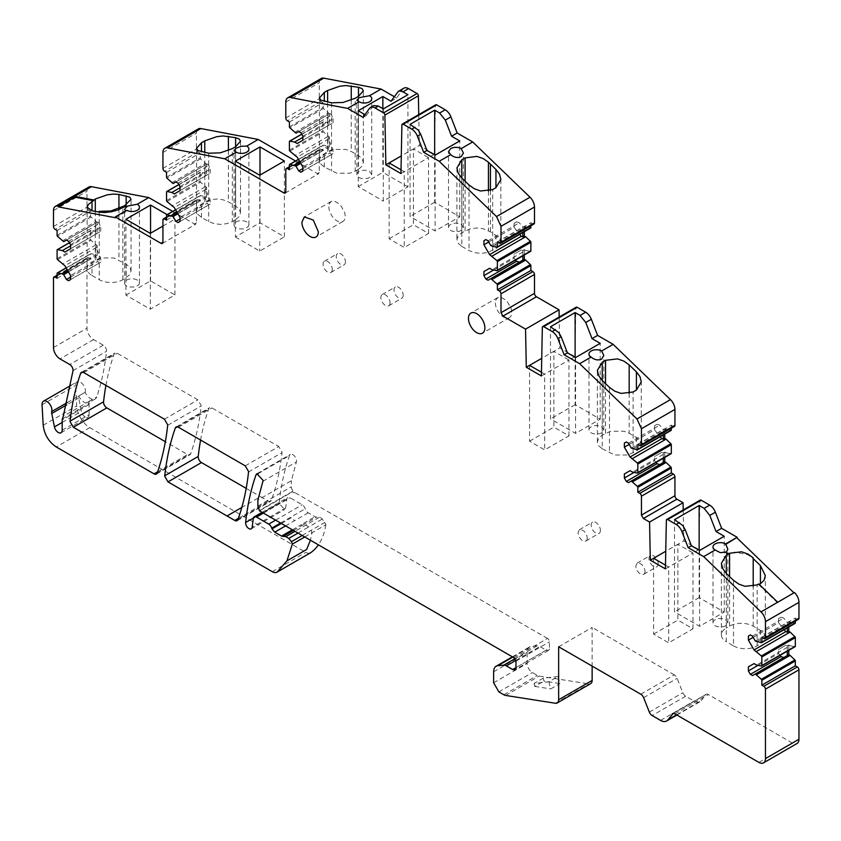 <?xml version="1.0" encoding="UTF-8"?>
<svg xmlns="http://www.w3.org/2000/svg" width="841" height="841" viewBox="0 0 841 841"><rect width="100%" height="100%" fill="white"/><g stroke="black" fill="none" stroke-linecap="round" stroke-linejoin="round"><path stroke-width="0.63" stroke-dasharray="4.21 3.15" d="M345.42 261.877A6.497 3.753 60 0 1 344.074 264.852A6.497 3.753 60 0 1 339.07 263.117A6.497 3.753 60 0 1 336.232 256.568A6.497 3.753 60 0 1 337.577 253.593A6.497 3.753 60 0 1 342.581 255.338A6.497 3.753 60 0 1 345.42 261.877M332.29 269.467A6.497 3.753 60 0 1 330.944 272.442A6.497 3.753 60 0 1 325.93 270.697A6.497 3.753 60 0 1 323.091 264.158A6.497 3.753 60 0 1 324.437 261.183A6.497 3.753 60 0 1 329.451 262.918A6.497 3.753 60 0 1 332.29 269.467M403.196 295.233A6.497 3.753 60 0 1 401.851 298.208A6.497 3.753 60 0 1 396.836 296.474A6.497 3.753 60 0 1 393.998 289.924A6.497 3.753 60 0 1 395.344 286.949A6.497 3.753 60 0 1 400.358 288.694A6.497 3.753 60 0 1 403.196 295.233M390.056 302.813A6.497 3.753 60 0 1 388.71 305.788A6.497 3.753 60 0 1 383.706 304.053A6.497 3.753 60 0 1 380.868 297.514A6.497 3.753 60 0 1 382.213 294.529A6.497 3.753 60 0 1 387.217 296.274A6.497 3.753 60 0 1 390.056 302.813M600.4 530.408A6.497 3.753 60 0 1 599.055 533.394A6.497 3.753 60 0 1 594.04 531.649A6.497 3.753 60 0 1 591.202 525.11A6.497 3.753 60 0 1 592.548 522.124A6.497 3.753 60 0 1 597.562 523.869A6.497 3.753 60 0 1 600.4 530.408M587.27 537.998A6.497 3.753 60 0 1 586.944 539.764A6.497 3.753 60 0 1 585.914 540.973A6.497 3.753 60 0 1 584.358 541.257A6.497 3.753 60 0 1 580.973 539.302A6.497 3.753 60 0 1 578.398 534.834A6.497 3.753 60 0 1 578.072 532.689L579.417 529.714L580.973 529.431L584.358 531.386L586.944 535.854L587.27 537.998M658.167 563.764A6.497 3.753 60 0 1 656.821 566.739A6.497 3.753 60 0 1 651.817 565.005A6.497 3.753 60 0 1 648.979 558.456A6.497 3.753 60 0 1 650.324 555.481A6.497 3.753 60 0 1 655.328 557.226A6.497 3.753 60 0 1 658.167 563.764M645.036 571.354A6.497 3.753 60 0 1 644.711 573.12A6.497 3.753 60 0 1 643.691 574.329A6.497 3.753 60 0 1 642.135 574.603A6.497 3.753 60 0 1 638.75 572.658A6.497 3.753 60 0 1 636.164 568.18A6.497 3.753 60 0 1 635.838 566.046L637.194 563.06L638.75 562.787L642.135 564.742L644.711 569.21L645.036 571.354M310.203 552.968A9.283 5.361 60 0 1 305.819 552.369L89.766 427.638A18.576 10.723 60 0 1 76.689 405.919L75.553 385.43A6.97 4.026 60 0 1 75.543 385.052A6.97 4.026 60 0 1 76.983 381.867A6.97 4.026 60 0 1 82.355 383.727A6.97 4.026 60 0 1 85.393 390.739A6.97 4.026 60 0 1 85.193 392.232L78.612 396.069A4.647 2.681 60 0 1 78.623 396.027L85.193 392.232M591.149 426.829A7.432 4.289 0 0 0 589.583 428.153A7.432 4.289 0 0 0 588.973 429.867A7.432 4.289 0 0 0 589.583 431.57A7.432 4.289 0 0 0 591.149 432.894L593.452 433.798L599.349 433.798L601.651 432.894L603.827 429.867L601.651 426.829A7.432 4.289 0 0 0 599.349 425.924A7.432 4.289 0 0 0 593.452 425.924A7.432 4.289 0 0 0 591.149 426.829M450.702 224.421A7.432 4.289 0 0 0 449.136 225.745A7.432 4.289 0 0 0 448.526 227.448A7.432 4.289 0 0 0 449.136 229.151A7.432 4.289 0 0 0 450.702 230.487L453.005 231.391L458.902 231.391L461.204 230.487L463.38 227.448L461.204 224.421A7.432 4.289 0 0 0 458.902 223.517A7.432 4.289 0 0 0 453.005 223.517A7.432 4.289 0 0 0 450.702 224.421M359.075 171.522A7.432 4.289 0 0 0 357.509 172.847A7.432 4.289 0 0 0 356.899 174.55A7.432 4.289 0 0 0 357.509 176.253A7.432 4.289 0 0 0 359.075 177.588L361.378 178.492L367.275 178.492L369.577 177.588L371.754 174.55L369.577 171.522A7.432 4.289 0 0 0 367.275 170.618A7.432 4.289 0 0 0 361.378 170.618A7.432 4.289 0 0 0 359.075 171.522M246.718 221.908A7.432 4.289 0 0 0 234.597 223.317A7.432 4.289 0 0 0 234.04 224.946A7.432 4.289 0 0 0 236.216 227.974L238.529 228.878L244.426 228.878L248.284 226.649L248.894 224.946L246.718 221.908M115.49 217.756L126.98 211.123L125.835 210.828M137.272 280.042A7.432 4.289 0 0 0 125.141 281.451A7.432 4.289 0 0 0 124.584 283.07A7.432 4.289 0 0 0 126.76 286.108L129.072 287.012L134.97 287.012L138.839 284.784L139.448 283.081L137.272 280.042M67.333 402.545L78.623 396.027M62.181 430.203L89.104 414.655A5.572 3.217 60 0 1 87.948 417.21A5.572 3.217 60 0 1 86.98 417.462A5.572 3.217 60 0 1 81.934 413.12A5.572 3.217 60 0 1 81.356 411.365L78.507 396.941A4.647 2.681 60 0 1 78.612 396.069L81.398 400.263L84.952 402.828L88.21 402.986L90.197 400.705L96.768 396.92A9.283 5.361 60 0 1 95.17 399.002A9.283 5.361 60 0 1 85.172 392.274M262.077 512.337L287.717 497.536A4.647 2.681 60 0 0 286.781 499.155L285.646 507.89L284.71 509.509L279.107 503.591A4.647 2.681 60 0 1 279.128 503.16A322.786 186.355 60 0 1 289.472 455.549A5.12 2.954 60 0 1 290.345 454.424A5.12 2.954 60 0 1 295.128 456.852A5.12 2.954 60 0 1 296.505 460.479L296.526 460.952A5.12 2.954 60 0 1 296.4 461.961L291.375 480.716L257.882 500.048M328.842 206.707A11.606 6.707 -120 0 0 329.42 210.523A11.606 6.707 -120 0 0 334.035 218.513A11.606 6.707 -120 0 0 340.069 222.003A11.606 6.707 -120 0 0 342.855 221.498A11.606 6.707 -120 0 0 344.684 219.343A11.606 6.707 -120 0 0 345.262 216.179L344.684 212.363L340.079 204.374L334.035 200.883L331.238 201.388L329.42 203.543L328.842 206.707M495.381 302.855A11.606 6.707 -120 0 0 495.959 306.681A11.606 6.707 -120 0 0 500.574 314.66A11.606 6.707 -120 0 0 506.618 318.15A11.606 6.707 -120 0 0 509.394 317.646A11.606 6.707 -120 0 0 511.223 315.491A11.606 6.707 -120 0 0 511.801 312.337L511.223 308.51L506.618 300.531L500.574 297.041L497.788 297.546L495.959 299.701L495.381 302.855M715.165 619.754A7.432 4.289 0 0 0 713.599 621.078A7.432 4.289 0 0 0 712.989 622.782A7.432 4.289 0 0 0 713.599 624.485A7.432 4.289 0 0 0 715.165 625.82L717.468 626.724L723.365 626.724L725.667 625.82L727.843 622.792L725.667 619.754A7.432 4.289 0 0 0 723.365 618.85A7.432 4.289 0 0 0 717.468 618.85A7.432 4.289 0 0 0 715.165 619.754M70.56 279.59L100.72 262.182L100.72 258.124L95.674 246.518L97.157 245.656L91.038 240.326A0.925 0.536 60 0 1 90.586 239.349L90.586 230.739A0.925 0.536 60 0 1 91.038 230.287L95.842 231.254L70.56 245.845M180.016 221.467L210.176 204.048L210.176 199.99L205.13 188.384L206.602 187.532L200.494 182.203A0.925 0.536 60 0 1 200.042 181.214L200.042 172.615A0.925 0.536 60 0 1 200.494 172.153L205.299 173.12L180.016 187.722M302.865 171.07L333.036 153.651L333.036 149.603L327.99 137.987L329.462 137.136L323.354 131.806A0.925 0.536 60 0 1 322.902 130.828L322.902 122.218A0.925 0.536 60 0 1 323.354 121.756L328.148 122.733L302.865 137.325M758.056 665.347L778.556 653.52L778.556 649.462L785.757 645.299L787.292 645.814L788.774 644.963L790.088 645.72L756.595 665.052M790.088 645.72L794.882 646.687L761.389 666.03M95.842 244.899L62.35 264.242M205.299 186.776L171.806 206.108M328.148 136.379L294.665 155.711M493.593 270.024L514.093 258.187L514.093 254.14L521.304 249.977L522.839 250.481L524.311 249.63L525.625 250.387L492.132 269.73M525.625 250.387L530.429 251.364L496.936 270.697M634.03 472.421L654.529 460.595L654.529 456.537L661.741 452.374L663.276 452.889L664.747 452.038L666.061 452.794L632.579 472.127M666.061 452.794L670.866 453.762L637.373 473.105M785.757 645.299L778.556 649.462M96.557 247.401L64.873 265.693M70.56 248.768L100.72 231.349L96.557 233.756L95.674 232.862L97.157 232.011L95.842 231.254M96.557 233.756L64.873 252.048M206.013 189.267L174.329 207.559M180.016 190.634L210.176 173.214L206.013 175.622L205.13 174.739L206.602 173.877L205.299 173.12M206.013 175.622L174.329 193.914M328.873 138.881L297.188 157.172M302.865 140.237L333.036 122.828L328.873 125.225L327.99 124.342L329.462 123.49L328.148 122.733M328.873 125.225L297.188 143.527M521.304 249.977L514.093 254.14M661.741 452.374L654.529 456.537M753.179 637.341L778.556 622.687L784.169 629.678M100.72 258.124L70.56 275.543M210.176 199.99L180.016 217.409M333.036 149.603L302.865 167.023M488.716 242.008L514.093 227.354L519.706 234.345M629.163 444.416L654.529 429.762L660.153 436.752M778.556 622.687L778.556 618.64L781.047 617.199L783.759 618.093L787.292 622.498L788.774 621.646L794.882 623.37L761.389 642.713M781.047 617.199L778.556 618.64M70.56 244.71L100.72 227.301L99.28 223.58L97.724 222.013L95.674 223.201L97.157 222.339L91.038 217.01A0.925 0.536 60 0 1 90.586 216.032L90.586 211.165L88.62 210.019A2.323 1.346 60 0 1 86.98 207.191L86.98 191.275A9.283 5.361 60 0 1 88.894 187.028M100.72 231.349L100.72 227.301M180.016 186.586L210.176 169.167L208.736 165.446L207.17 163.89L205.13 165.067L206.602 164.216L200.494 158.886L200.042 153.03L198.066 151.895A2.323 1.346 60 0 1 196.426 149.057L196.426 133.151A9.283 5.361 60 0 1 198.35 128.894M210.176 173.214L210.176 169.167M302.865 136.189L333.036 118.77L331.596 115.059L330.029 113.493L327.99 114.67L329.462 113.819L323.354 108.489L322.902 102.634L320.926 101.498A2.323 1.346 60 0 1 319.286 98.67L319.286 82.754A9.283 5.361 60 0 1 321.209 78.507M333.036 122.828L333.036 118.77M514.093 227.354L514.093 223.307L516.595 221.866L519.296 222.77L522.839 227.165L524.311 226.313L530.429 228.048L496.936 247.38M516.595 221.866L514.093 223.307M654.529 429.762L654.529 425.714L657.031 424.274L659.733 425.168L663.276 429.572L664.747 428.721L670.866 430.445L637.373 449.788M657.031 424.274L654.529 425.714M778.556 653.52L780.049 655.381M100.72 262.182L99.28 263.012L97.724 261.446L95.674 256.179L97.157 255.328L91.038 253.604A0.925 0.536 60 0 0 90.586 254.056L90.586 258.933L88.62 257.798A2.323 1.346 60 0 0 87.453 257.682A2.323 1.346 60 0 0 86.98 258.744L86.98 328.211A9.283 5.361 60 0 0 93.54 339.585L103.254 345.188A4.647 2.681 60 0 1 106.534 350.876A4.647 2.681 60 0 1 106.513 351.307A325.036 187.659 60 0 1 96.768 396.92M68.584 280.726L99.28 263.012M68.584 241.304L99.28 223.58M210.176 204.048L208.736 204.878L207.17 203.312L205.13 198.056L206.602 197.193L200.494 195.469A0.925 0.536 60 0 0 200.042 195.932L200.042 200.799L198.066 199.664A2.323 1.346 60 0 0 196.91 199.548A2.323 1.346 60 0 0 196.426 200.61L196.426 222.823A2.786 1.608 60 0 1 195.848 224.105A2.786 1.608 60 0 1 194.46 223.958L172.699 211.396M178.04 222.602L208.736 204.878M178.04 183.17L208.736 165.446M333.036 153.651L331.596 154.492L330.029 152.925L327.99 147.659L329.462 146.807L323.354 145.072A0.925 0.536 60 0 0 322.902 145.535L322.902 150.413L320.926 149.267A2.323 1.346 60 0 0 319.769 149.151A2.323 1.346 60 0 0 319.286 150.213L319.286 172.437A2.786 1.608 60 0 1 318.707 173.709A2.786 1.608 60 0 1 317.32 173.572L295.559 161.009M300.899 172.205L331.596 154.492M300.899 132.773L331.596 115.059M514.093 258.187L515.586 260.048M654.529 460.595L656.022 462.455M752.485 636.143L783.759 618.093M752.485 675.575L787.292 655.486M70.56 277.131L97.724 261.446M66.45 240.063L97.724 222.013M180.016 218.996L207.17 203.312M175.906 181.94L207.17 163.89M302.865 168.61L330.029 152.925M298.765 131.543L330.029 113.493M488.032 240.82L519.296 222.77M488.032 280.242L522.839 260.153M628.469 443.218L659.733 425.168M628.469 482.65L663.276 462.561M755.281 640.979L787.292 622.498L787.292 627.87M68.457 271.895L95.674 256.179L95.674 246.518M63.664 241.682L95.674 223.201L95.674 232.862M177.903 213.772L205.13 198.056L205.13 188.384M173.12 183.548L205.13 165.067L205.13 174.739M300.763 163.375L327.99 147.659L327.99 137.987M295.979 133.151L327.99 114.67L327.99 124.342M490.818 245.646L522.839 227.165L522.839 232.547M631.265 448.053L663.276 429.572L663.276 434.944M756.595 641.736L790.088 622.403M546.166 650.188A4.647 2.681 -120 0 0 548.49 650.419A4.647 2.681 -120 0 0 549.446 648.295L515.954 667.628L546.166 650.188L539.848 646.54A7.432 4.289 60 0 0 537.22 645.835L531.386 646.361A12.068 6.97 60 0 0 529.62 646.908A12.068 6.97 60 0 0 527.118 652.437L527.118 663.454A7.432 4.289 60 0 0 532.374 672.558L537.357 675.439A7.432 4.289 60 0 0 539.155 676.101L588.889 683.922A6.97 4.026 60 0 0 590.687 683.628M67.795 270.76L95.842 254.571M62.35 240.925L95.842 221.582M177.251 212.626L205.299 196.437M171.806 182.791L205.299 163.459M300.111 162.239L328.148 146.05M294.665 132.394L328.148 113.062M492.132 246.413L525.625 227.07M632.579 448.81L666.061 429.478M304.747 536.968L325.824 524.795A2.323 1.346 60 0 0 325.845 524.511L322.25 519.086A4.647 2.681 60 0 0 319.328 517.299L316.416 517.194A4.647 2.681 60 0 1 315.028 516.742L308.226 512.821A4.647 2.681 60 0 1 305.493 509.541A4.647 2.681 60 0 1 305.22 508.805A4.647 2.681 60 0 0 302.213 504.789L290.04 497.767A4.647 2.681 60 0 0 287.717 497.536M640.81 694.214L674.303 674.881A4.647 2.681 60 0 1 677.121 678.361L682.829 692.742A4.647 2.681 60 0 0 685.657 696.222L694.056 701.068A12.068 6.97 60 0 0 700.09 701.667A12.068 6.97 60 0 0 701.394 700.49L705.578 694.782A4.647 2.681 60 0 1 706.072 694.33A4.647 2.681 60 0 1 708.395 694.561L792.38 743.055A9.283 5.361 60 0 0 797.026 743.518M92.016 275.522L99.238 279.696A16.715 9.65 0 0 0 104.421 281.724A16.715 9.65 0 0 0 117.687 281.735A16.715 9.65 0 0 0 122.87 279.706L129.693 274.807L131.059 270.981L129.682 267.144L126.161 264.148L113.756 257.945L100.478 257.945L92.016 261.877A16.715 9.65 0 0 0 88.494 264.873A16.715 9.65 0 0 0 87.117 268.7A16.715 9.65 0 0 0 88.494 272.537A16.715 9.65 0 0 0 92.016 275.522L92.016 261.877M795.334 621.1L795.334 618.04L797.31 619.186A2.323 1.346 -120 0 0 798.466 619.291M761.851 637.383L795.334 618.04M89.104 414.655L89.104 404.489A4.647 2.681 60 0 1 89.283 403.365L90.197 400.705L63.275 416.253M57.093 278.266L90.586 258.933M57.093 230.497L90.586 211.165M166.55 220.132L200.042 200.799M166.55 172.363L200.042 153.03M289.409 169.745L322.902 150.413M289.409 121.977L322.902 102.634M383.307 108.92L383.307 201.052L407.927 186.839L407.927 94.707M410.051 124.363L410.051 216.494L435.123 230.97L459.743 216.757L434.671 202.271L434.671 154.881M434.671 202.271L410.051 216.494M530.881 225.777L530.881 222.718L532.847 223.853A2.323 1.346 -120 0 0 534.014 223.969M497.388 242.05L530.881 222.718M550.498 326.771L550.498 418.902L575.57 433.378L600.201 419.165L575.118 404.689L575.118 357.299M575.118 404.689L550.498 418.902M671.318 428.174L671.318 425.115L673.294 426.261A2.323 1.346 -120 0 0 674.45 426.376M637.825 444.458L671.318 425.115M733.499 580.332L733.499 645.877L726.277 641.715L726.277 573.362L726.267 628.069A16.715 9.65 0 0 0 722.745 631.055A16.715 9.65 0 0 0 721.378 634.881A16.715 9.65 0 0 0 722.755 638.718A16.715 9.65 0 0 0 726.277 641.715M674.514 519.696L674.514 611.827L699.586 626.303L724.217 612.09L699.144 597.615L699.144 550.224M699.144 597.615L674.514 611.827M733.499 645.877A16.715 9.65 0 0 0 738.682 647.917A16.715 9.65 0 0 0 751.959 647.917A16.715 9.65 0 0 0 757.142 645.877L763.943 640.989L765.321 637.163L763.943 633.326L760.422 630.34L753.2 626.167A16.715 9.65 0 0 0 748.017 624.138A16.715 9.65 0 0 0 734.75 624.127A16.715 9.65 0 0 0 729.567 626.156L726.267 628.069M513.988 657.767L547.48 638.435A2.786 1.608 60 0 1 549.446 641.851L549.446 648.295M292.342 491.89L294.003 492.847L292.342 491.89L259.512 510.844M292.416 491.459L259.575 510.413M547.48 638.435L294.655 492.469A4.647 2.681 60 0 1 291.375 486.781L291.375 480.716M125.919 219.27L125.919 295.096L150.308 309.183L174.939 294.96L174.939 219.133L167.117 214.623M125.919 295.096L150.55 280.883L174.939 294.96M235.617 206.024L235.617 146.744L235.617 219.669L239.243 216.536L240.515 212.847L239.243 209.146L235.617 206.024L228.395 201.851L222.97 199.759L216.579 199.023L210.187 199.759L204.762 201.84L197.835 206.886L196.573 210.576L197.845 214.266L201.472 217.399L208.694 221.561L214.119 223.653L220.51 224.389L226.912 223.653L232.337 221.561L232.337 148.636M235.617 219.669L232.337 221.561M235.375 161.146L235.375 236.973L259.995 222.749L284.384 236.836L284.384 161.009M235.375 236.973L259.764 251.049L284.384 236.836M358.476 155.627L358.476 96.358L358.487 169.272L361.998 166.276L363.365 162.46L361.998 158.623L358.476 155.627L351.254 151.454L346.072 149.425L332.794 149.425L327.612 151.454L320.799 156.342L319.433 160.179L320.799 164.006L324.321 167.002L336.726 173.204L349.993 173.204L355.175 171.175L355.175 98.26M358.487 169.272L355.175 171.175M358.234 110.749L358.234 186.576L383.307 201.052M363.123 117.362L366.403 115.469L365.015 114.67M366.403 115.469L372.658 106.565L369.378 108.468M373.698 105.598L372.658 106.565M407.927 186.839L382.855 172.363L382.855 108.668M358.234 186.576L382.855 172.363M389.131 162.944L389.131 238.77L404.237 247.496L428.532 233.462L413.425 224.747L413.425 148.92L401.294 155.921M401.02 169.819L404.237 171.669L404.237 247.496M389.131 238.77L413.425 224.747M435.123 155.143L435.123 230.97M461.804 246.371L469.026 250.544L474.45 252.636L480.852 253.372L487.244 252.636L495.948 248.652L499.575 245.519L500.847 241.83L499.575 238.129L490.419 231.801L483.018 228.668L476.71 228.006L470.424 228.763L461.793 232.736L458.177 235.858L456.905 239.559L458.187 243.249L461.804 246.371L461.804 178.019L461.793 232.736M488.432 191.107L488.432 230.665M456.905 167.969L456.905 239.559M529.567 365.351L529.567 441.178L544.674 449.903L568.968 435.869L553.862 427.154L553.862 351.328L541.741 358.329M541.467 372.216L544.674 374.077L544.674 449.903M529.567 441.178L553.862 427.154M575.57 357.551L575.57 433.378M602.251 448.789L614.655 454.992L627.922 454.992L636.416 451.049L639.927 448.064L641.294 444.237L639.917 440.4L636.406 437.415L629.173 433.241L624.001 431.212L610.724 431.212L602.251 435.133L598.729 438.129L597.362 441.956L598.729 445.793L602.251 448.789L602.251 380.437L602.251 435.133M653.594 558.277L653.594 634.103L668.69 642.829L692.995 628.795L677.888 620.08L677.888 544.253L665.757 551.254M665.483 565.141L668.69 567.002L668.69 642.829M653.594 634.103L677.888 620.08M726.161 552.505L725.667 552.831L725.667 552.032M699.586 550.477L699.586 626.303M758.782 583.959L758.782 584.758L759.297 584.453M428.532 233.462L428.532 157.635L400.947 173.561M568.968 435.869L568.968 360.043L541.394 375.969M692.995 628.795L692.995 552.968L665.41 568.894M787.292 645.814L787.292 651.186M95.17 399.002L88.21 402.986M126.77 210.292L126.98 211.123M150.55 280.883L150.55 233.22M150.308 233.356L150.308 309.183M162.933 226.061L174.939 219.133M259.764 175.222L259.764 251.049M259.995 222.749L259.995 175.086M434.44 154.229L428.532 157.635L413.425 148.92L419.333 145.504L434.44 154.229L435.396 105.598A1.861 1.072 60 0 1 435.775 104.778M459.743 216.757L459.743 140.931M522.839 250.481L522.839 255.864M574.876 356.637L568.968 360.043L553.862 351.328L559.78 347.911L574.876 356.637L575.833 308.006A1.861 1.072 60 0 1 576.222 307.186M600.201 419.165L600.201 343.338M663.276 452.889L663.276 458.261M698.903 549.562L692.995 552.968L677.888 544.253L683.796 540.837L698.903 549.562L699.849 500.931A1.861 1.072 60 0 1 700.238 500.111M724.217 612.09L724.217 536.264M725.667 552.831L727.707 554.787L734.54 552.127L747.807 554.703L752.989 558.413M727.917 554.187L727.707 554.787M758.782 584.758L777.515 602.818L794.472 592.558M777.725 602.23L777.515 602.818M105.924 385.399A325.036 187.659 60 0 1 114.134 354.04A4.647 2.681 60 0 1 114.923 353.031A4.647 2.681 60 0 1 115.322 352.863A4.647 2.681 60 0 1 117.235 353.262L197.919 399.843L201.199 405.53A4.647 2.681 60 0 1 201.178 405.961A325.036 187.659 60 0 1 190.686 453.751A4.647 2.681 60 0 1 189.898 454.76A4.647 2.681 60 0 1 189.488 454.928A4.647 2.681 60 0 1 187.575 454.529L165.351 441.704M245.267 465.851L278.76 446.518L282.05 452.206A4.647 2.681 60 0 1 282.029 452.626A312.778 180.584 60 0 1 271.37 500.353A4.647 2.681 60 0 1 270.581 501.341A4.647 2.681 60 0 1 270.171 501.509A4.647 2.681 60 0 1 268.258 501.12L260.51 496.642L241.809 507.438M200.589 440.053A325.036 187.659 60 0 1 208.799 408.694A4.647 2.681 60 0 1 209.588 407.685A4.647 2.681 60 0 1 209.998 407.528A4.647 2.681 60 0 1 211.911 407.917L278.76 446.518M788.774 621.646L788.774 627.018M788.774 644.963L788.774 650.335M558.645 646.771L592.138 627.439L592.138 666.114M674.303 674.881L592.138 627.439M325.824 524.795A88.221 50.933 60 0 1 318.382 544.831M97.157 255.328L97.157 245.656M97.157 232.011L97.157 222.339M206.602 197.193L206.602 187.532M206.602 173.877L206.602 164.216M329.462 146.807L329.462 137.136M329.462 123.49L329.462 113.819M391.023 101.246L396.605 98.029L402.86 89.125A9.283 5.361 60 0 1 403.911 88.158M394.25 96.662L396.605 98.029M418.744 114.618L419.333 145.504M524.311 226.313L524.311 231.685M524.311 249.63L524.311 255.002M559.181 317.025L559.78 347.911M664.747 428.721L664.747 434.093M664.747 452.038L664.747 457.409M683.207 509.951L683.796 540.837M246.192 488.369L260.51 496.642M558.014 676.479L543.223 678.182L534.024 683.491L548.826 681.788L558.014 676.479L559.917 683.596L544.001 681.094L543.223 678.182M534.024 683.491L534.802 686.403L544.001 681.094M548.826 681.788L550.718 688.905L559.917 683.596M534.802 686.403L550.718 688.905M42.061 404.773L75.553 385.43M253.393 518.024L279.128 503.16M57.093 258.681L90.586 239.349M90.586 230.739L57.093 250.082M166.55 200.547L200.042 181.214M200.042 172.615L166.55 191.948M289.409 150.161L322.902 130.828M322.902 122.218L289.409 141.551M57.545 259.669L91.038 240.326M69.435 242.765L91.038 230.287M167.002 201.535L200.494 182.203M178.881 184.631L200.494 172.153M289.861 151.138L323.354 131.806M301.74 134.234L323.354 121.756M537.22 645.835L514.997 658.671M512.81 657.084L531.386 646.361M493.635 671.77L527.118 652.437M515.859 660.395L539.848 646.54M293.456 530.45L302.623 525.152A4.647 2.681 60 0 1 301.236 524.7L315.028 516.742M302.623 525.152L316.416 517.194M292.374 529.819L301.236 524.7M66.176 267.953L91.038 253.604M91.038 217.01L57.545 236.353M175.632 209.819L200.494 195.469M200.494 158.886L167.002 178.218M298.492 159.433L323.354 145.072M323.354 108.489L289.861 127.821M660.563 720.401L694.056 701.068M685.657 696.222L652.164 715.554M493.635 682.797L527.118 663.454M308.226 512.821L285.572 525.898M319.328 517.299L295.002 531.344M57.093 273.399L90.586 254.056M57.093 235.364L90.586 216.032M166.55 215.264L200.042 195.932M166.55 177.23L200.042 157.898M289.409 164.868L322.902 145.535M289.409 126.844L322.902 107.511M99.238 212.142L99.238 279.696M676.532 714.839L701.394 700.49M649.336 712.075L682.829 692.742M498.881 691.891L532.374 672.558M281.367 523.47L291.701 517.509L294.434 520.779M305.535 525.268A4.647 2.681 60 0 1 308.458 527.044L322.25 519.086M298.008 533.078L308.458 527.044M62.181 422.434L81.356 411.365M89.104 404.489L62.181 420.027M122.87 279.706L122.87 206.781M729.567 626.156L729.567 576.537M763.817 638.519L797.31 619.186M705.578 694.782L673.231 713.462M643.628 697.694L677.121 678.361M503.864 694.771L537.357 675.439M515.954 661.184L549.446 641.851M257.882 506.114L291.375 486.781M294.003 492.847L294.655 492.469M286.781 499.155L253.288 518.487M285.646 507.89L252.153 527.223M280.589 523.018L305.22 508.805M324.983 522.335L302.192 535.486M311.191 530.293L312.043 532.752L310.413 540.237M78.623 397.993L66.723 404.857M62.36 418.913L89.283 403.365M103.254 345.188L69.761 364.521M93.54 339.585L60.047 358.918M57.093 275.995L88.62 257.798M88.62 210.019L55.128 229.362M126.161 264.148L126.171 277.793M118.938 208.663L118.938 259.985M95.296 259.985L95.296 211.396M166.55 217.861L198.066 199.664M198.066 151.895L164.584 171.228M228.395 150.528L228.395 201.851M204.762 201.84L204.762 152.463M201.472 217.399L201.462 203.753M208.694 153.22L208.694 221.561M289.409 167.464L320.926 149.267M320.926 101.498L287.433 120.831M351.254 100.142L351.254 151.454M327.612 151.454L327.612 102.076M324.321 167.002L324.321 153.356M331.554 102.823L331.554 171.175M469.026 184.988L469.026 250.544M492.668 250.544L492.668 189.561M495.948 234.996L495.948 248.652M490.419 190.581L490.419 231.801M465.105 230.823L465.105 181.204M499.354 243.186L532.847 223.853M609.473 387.407L609.473 452.952M633.105 452.963L633.105 391.98M636.406 437.415L636.416 451.049M629.173 393.462L629.173 433.241M605.541 433.241L605.541 383.601M639.801 445.593L673.294 426.261M757.142 645.877L757.142 584.905M753.2 626.167L753.2 586.387M760.422 630.34L760.422 643.985M674.903 713.893L708.395 694.561M758.897 762.388L792.38 743.055M505.662 695.444L539.155 676.101M555.407 703.255L588.889 683.922M258.261 473.567L289.472 455.549M262.907 481.294L296.4 461.961M263.443 513.115L290.04 497.767M275.617 520.148L302.213 504.789M272.326 571.712L305.819 552.369M73.02 370.639L106.513 351.307M53.488 347.543L86.98 328.211M53.488 278.077L86.98 258.744M53.488 226.534L86.98 207.191M53.488 210.618L86.98 191.275M196.426 222.823L194.46 223.958M162.933 219.943L196.426 200.61M162.933 168.4L196.426 149.057M162.933 152.484L196.426 133.151M319.286 172.437L317.32 173.572M285.793 169.556L319.286 150.213M285.793 118.003L319.286 98.67M285.793 102.087L319.286 82.754M401.903 124.931L435.396 105.598M542.34 327.338L575.833 308.006M666.366 520.264L699.849 500.931M729.567 553.241L729.357 553.83M82.691 372.185L114.134 354.04M83.753 372.595L117.235 353.262M157.193 473.084L190.686 453.751M157.635 471.812L187.575 454.529M164.426 419.175L197.919 399.843M167.685 425.294L201.178 405.961M238.339 518.392L268.258 501.12M237.877 519.685L271.37 500.353M248.537 471.969L282.029 452.626M177.367 426.85L208.799 408.694M178.418 427.249L211.911 407.917M89.766 427.638L56.273 446.97M43.196 425.252L76.689 405.919M402.86 89.125L397.278 92.352M330.944 272.442L344.074 264.852M388.71 305.788L401.851 298.208M585.914 540.973L599.055 533.394M643.691 574.329L656.821 566.739M70.98 385.325L76.983 381.867M588.973 429.867L588.973 354.029M448.526 227.448L448.526 151.622M356.899 174.55L356.899 100.163M234.04 224.946L234.04 150.56M124.584 283.07L124.584 209.493M342.855 221.498L315.932 237.046M509.394 317.646L482.471 333.194M712.989 622.782L712.989 546.955M69.383 242.671L90.775 230.318M178.828 184.536L200.232 172.184M301.688 134.15L323.091 121.798M512.4 656.853L529.62 646.908M66.124 267.869L90.775 253.635M175.58 209.735L200.232 195.501M298.439 159.348L323.091 145.115M676.91 715.05L700.09 701.667M548.49 650.419L514.997 669.751M61.025 432.747L87.948 417.21M87.117 268.7L87.117 207.18M727.843 622.782L727.843 549.205M721.378 634.881L721.378 563.302M497.788 297.546L470.865 313.083M331.249 201.388L304.326 216.936M672.579 713.673L706.072 694.33M251.217 528.842L284.71 509.499M256.957 473.704L290.345 454.424M57.093 275.207L87.453 257.682M131.059 270.981L131.059 199.391M139.448 283.07L139.448 207.254M162.366 243.438L195.848 224.105M166.55 217.073L196.91 199.548M248.894 224.946L248.894 149.12M240.515 141.256L240.515 212.847M196.573 148.247L196.573 210.565M285.215 193.041L318.707 173.709M289.409 166.686L319.769 149.151M371.754 174.55L371.754 98.723M363.365 162.45L363.365 90.87M319.433 160.179L319.433 97.861M463.38 227.448L463.38 153.062M500.847 179.501L500.847 241.83M603.827 429.867L603.827 355.48M597.362 441.956L597.362 370.376M641.294 444.237L641.294 381.919M765.321 637.163L765.321 575.643M81.43 372.363L114.923 353.031M156.405 474.093L189.898 454.76M237.088 520.684L270.581 501.341M176.095 427.028L209.588 407.685M637.184 563.071L650.324 555.481M579.417 529.714L592.548 522.124M382.213 294.529L395.344 286.949M324.437 261.183L337.577 253.593"/><path stroke-width="1.26" d="M673.231 713.462L667.901 719.822A12.068 6.97 60 0 1 666.598 721A12.068 6.97 60 0 1 660.563 720.401L652.164 715.554A4.647 2.681 60 0 1 649.336 712.075L643.628 697.694A4.647 2.681 60 0 0 640.81 694.214L558.645 646.771L558.645 699.775A6.97 4.026 60 0 1 557.205 702.971A6.97 4.026 60 0 1 555.407 703.255L505.662 695.444A7.432 4.289 60 0 1 503.864 694.771L498.881 691.891L493.635 682.797L493.635 671.77A12.068 6.97 60 0 1 496.127 666.24A12.068 6.97 60 0 1 497.904 665.694L503.738 665.178A7.432 4.289 60 0 1 506.366 665.883L512.674 669.52A4.647 2.681 -120 0 0 514.997 669.751A4.647 2.681 -120 0 0 515.733 668.889A4.647 2.681 -120 0 0 515.954 667.628L515.954 661.184L513.988 657.767L259.512 510.844L257.882 506.114L257.882 500.048L262.907 481.294A5.12 2.954 60 0 0 263.033 480.285L256.852 473.756L255.979 474.881C250.912 489.409 247.464 505.273 245.635 522.503A4.647 2.681 60 0 0 245.614 522.923A4.647 2.681 60 0 0 247.643 527.591A4.647 2.681 60 0 0 251.217 528.842A4.647 2.681 60 0 0 252.153 527.223L253.288 518.487A4.647 2.681 60 0 1 254.224 516.868A4.647 2.681 60 0 1 256.547 517.099L268.721 524.122A4.647 2.681 60 0 1 271.727 528.137A4.647 2.681 60 0 0 272 528.873L274.734 532.153L281.535 536.074L285.835 536.642L288.757 538.419L291.491 541.667L292.342 544.127L286.928 560.873L277.225 572.006A9.283 5.361 60 0 1 276.973 572.164A9.283 5.361 60 0 1 272.326 571.712L56.273 446.97C48.715 441.83 44.352 434.587 43.196 425.252L42.061 404.773A6.97 4.026 60 0 1 42.05 404.384A6.97 4.026 60 0 1 43.49 401.199A6.97 4.026 60 0 1 48.862 403.07A6.97 4.026 60 0 1 51.9 410.072L51.7 411.564L67.333 402.545M241.809 507.438L227.017 515.975L167.99 481.893L201.483 462.561A4.647 2.681 60 0 1 198.203 456.884A4.647 2.681 60 0 1 198.234 456.442A325.036 187.659 60 0 1 200.589 440.053M167.99 481.893L164.72 476.216A4.647 2.681 60 0 1 164.741 475.775C166.634 458.503 170.155 442.587 175.306 428.027A4.647 2.681 60 0 1 176.095 427.028A4.647 2.681 60 0 1 178.418 427.249L245.267 465.851L248.558 471.538A4.647 2.681 60 0 1 248.537 471.969C246.676 489.294 243.123 505.21 237.877 519.685A4.647 2.681 60 0 1 237.088 520.684A4.647 2.681 60 0 1 234.776 520.453L238.339 518.392M73.335 427.249L70.045 421.562A4.647 2.681 60 0 1 70.076 421.12C71.969 403.848 75.49 387.932 80.641 373.372A4.647 2.681 60 0 1 81.43 372.363A4.647 2.681 60 0 1 83.753 372.595L164.426 419.175L167.706 424.863A4.647 2.681 60 0 1 167.685 425.294C165.814 442.587 162.313 458.513 157.193 473.084A4.647 2.681 60 0 1 156.405 474.093A4.647 2.681 60 0 1 154.082 473.861L73.335 427.249L106.818 407.906A4.647 2.681 60 0 1 103.538 402.219A4.647 2.681 60 0 1 103.559 401.788A325.036 187.659 60 0 1 105.924 385.399M603.827 355.396L601.651 359.107C598.035 360.621 594.524 359.948 591.149 357.068L591.139 357.057A7.432 4.289 0 0 1 588.973 354.029A7.432 4.289 0 0 1 591.149 351.002A7.432 4.289 0 0 1 593.452 350.098A7.432 4.289 0 0 1 599.339 350.098A7.432 4.289 0 0 1 601.641 350.991L603.827 355.48M463.38 152.988L461.204 148.594A7.432 4.289 0 0 0 450.702 148.594L448.526 151.622L450.702 154.66C454.087 157.53 457.588 158.213 461.204 156.689L463.38 153.062M369.577 95.695L359.075 97.724L356.899 100.205L359.086 101.761A7.432 4.289 0 0 0 361.388 102.665A7.432 4.289 0 0 0 367.275 102.665A7.432 4.289 0 0 0 369.577 101.761A7.432 4.289 0 0 0 371.144 100.426A7.432 4.289 0 0 0 371.754 98.723A7.432 4.289 0 0 0 371.154 97.03A7.432 4.289 0 0 0 369.588 95.695L381.078 89.062L394.25 96.662M234.04 150.592L236.216 152.158A7.432 4.289 0 0 0 238.529 153.051A7.432 4.289 0 0 0 244.426 153.051A7.432 4.289 0 0 0 246.718 152.147A7.432 4.289 0 0 0 248.284 150.823A7.432 4.289 0 0 0 248.894 149.12A7.432 4.289 0 0 0 248.295 147.417A7.432 4.289 0 0 0 246.728 146.092L241.567 146.25L236.216 148.121L234.04 150.56M125.835 210.828L124.584 209.493L126.76 206.255L137.272 204.216L148.773 197.582L172.699 211.396M67.795 270.76L62.35 273.903L57.545 272.936A0.925 0.536 60 0 0 57.093 273.399L57.093 278.266L55.128 277.131A2.323 1.346 60 0 0 53.961 277.015A2.323 1.346 60 0 0 53.488 278.077L53.488 347.543A9.283 5.361 60 0 0 60.047 358.918L69.761 364.521A4.647 2.681 60 0 1 73.041 370.208A4.647 2.681 60 0 1 73.02 370.639L63.275 416.253A325.036 187.659 60 0 1 62.36 418.913A4.647 2.681 60 0 0 62.181 420.027L62.181 430.203A5.572 3.217 60 0 1 61.94 431.612A5.572 3.217 60 0 1 61.025 432.747A5.572 3.217 60 0 1 57.388 431.875A5.572 3.217 60 0 1 54.434 426.902L51.585 412.489A4.647 2.681 60 0 1 51.69 411.617A4.647 2.681 60 0 1 51.7 411.564M301.919 222.245A11.606 6.707 -120 0 0 306.986 233.935A11.606 6.707 -120 0 0 315.932 237.046A11.606 6.707 -120 0 0 318.34 231.727L313.272 220.048L304.326 216.936L301.919 222.245M468.458 318.403A11.606 6.707 -120 0 0 473.525 330.082A11.606 6.707 -120 0 0 482.471 333.194A11.606 6.707 -120 0 0 484.879 327.874A11.606 6.707 -120 0 0 479.812 316.195A11.606 6.707 -120 0 0 470.865 313.083A11.606 6.707 -120 0 0 468.458 318.403M725.457 544.516L737.158 537.283L725.667 543.917A7.432 4.289 0 0 0 723.355 543.023A7.432 4.289 0 0 0 717.468 543.023A7.432 4.289 0 0 0 715.165 543.927A7.432 4.289 0 0 0 713.599 545.252A7.432 4.289 0 0 0 712.989 546.955A7.432 4.289 0 0 0 713.599 548.658A7.432 4.289 0 0 0 715.165 549.993L720.317 552.674L725.667 552.032L727.917 554.187L729.567 553.241L741.604 551.801L747.922 554.051L753.2 557.814L752.989 558.413L760.422 565.583L765.321 575.643M725.667 543.917L727.843 549.205L726.161 552.505M794.882 646.687A0.925 0.536 -120 0 0 795.334 646.235L795.334 637.625A0.925 0.536 -120 0 0 794.882 636.648L761.389 655.98L754.072 649.946L748.385 640.106L753.179 637.341M761.389 655.98A0.925 0.536 -120 0 1 761.851 656.958L761.851 665.567A0.925 0.536 -120 0 1 761.389 666.03L756.595 665.052L754.072 663.602L748.385 666.881L748.385 670.929L758.056 665.347M70.56 245.845L62.35 250.586L57.545 249.619A0.925 0.536 60 0 0 57.093 250.082L57.093 258.681A0.925 0.536 60 0 0 57.545 259.669L64.873 265.693L70.56 275.543L70.56 279.59L68.584 280.726L66.45 279.496L70.56 277.131M180.016 187.722L171.806 192.463L167.002 191.485A0.925 0.536 60 0 0 166.55 191.948L166.55 200.547A0.925 0.536 60 0 0 167.002 201.535L174.329 207.559L180.016 217.409L180.016 221.467L178.04 222.602L175.906 221.372L180.016 218.996M302.865 137.325L294.665 142.066L289.861 141.099A0.925 0.536 60 0 0 289.409 141.551L289.409 150.161A0.925 0.536 60 0 0 289.861 151.138L297.188 157.172L302.865 167.023L302.865 171.07L300.899 172.205L298.765 170.975L302.865 168.61M530.429 251.364A0.925 0.536 -120 0 0 530.881 250.902L530.881 242.292A0.925 0.536 -120 0 0 530.429 241.314L496.936 260.647L489.609 254.623L483.922 244.773L488.716 242.008M496.936 260.647A0.925 0.536 -120 0 1 497.388 261.635L497.388 270.234A0.925 0.536 -120 0 1 496.936 270.697L492.132 269.73L489.609 268.268L483.922 271.548L483.922 275.606L493.593 270.024M670.866 453.762A0.925 0.536 -120 0 0 671.318 453.31L671.318 444.7A0.925 0.536 -120 0 0 670.866 443.722L637.373 463.055L630.056 457.02L624.369 447.181L629.163 444.416M637.373 463.055A0.925 0.536 -120 0 1 637.825 464.043L637.825 472.642A0.925 0.536 -120 0 1 637.373 473.105L632.579 472.127L630.056 470.676L624.369 473.956L624.369 478.003L634.03 472.421M784.169 629.678L785.757 631.654L787.292 632.169L788.774 631.318L790.088 632.075L794.882 636.648M790.088 632.075L756.595 651.407M519.706 234.345L521.304 236.321L522.839 236.836L524.311 235.985L525.625 236.742L530.429 241.314M525.625 236.742L492.132 256.074M660.153 436.752L661.741 438.729L663.276 439.244L664.747 438.392L666.061 439.149L670.866 443.722M666.061 439.149L632.579 458.482M785.757 631.654L754.072 649.946M62.35 250.586L64.873 252.048L70.56 248.768L70.56 244.71L68.584 241.304L66.45 240.063L63.664 241.682L57.545 236.353A0.925 0.536 60 0 1 57.093 235.364L57.093 230.497L55.128 229.362A2.323 1.346 60 0 1 53.488 226.534L53.488 210.618A9.283 5.361 60 0 1 55.411 206.36A9.283 5.361 60 0 1 57.966 206.013L58.176 206.854L115.49 217.756L115.28 216.925L126.77 210.282A7.432 4.289 0 0 0 134.865 211.207A7.432 4.289 0 0 0 139.448 207.254A7.432 4.289 0 0 0 137.272 204.216M171.806 192.463L174.329 193.914L180.016 190.634L180.016 186.586L178.04 183.17L175.906 181.94L173.12 183.548L167.002 178.218A0.925 0.536 60 0 1 166.55 177.23L166.55 172.363L164.584 171.228A2.323 1.346 60 0 1 162.933 168.4L162.933 152.484A9.283 5.361 60 0 1 164.857 148.226A9.283 5.361 60 0 1 167.422 147.879L200.904 128.547L258.219 139.459L295.559 161.009M294.665 142.066L297.188 143.527L302.865 140.237L302.865 136.189L300.899 132.773L298.765 131.543L295.979 133.151L289.861 127.821A0.925 0.536 60 0 1 289.409 126.844L289.409 121.977L287.433 120.831A2.323 1.346 60 0 1 285.793 118.003L285.793 102.087A9.283 5.361 60 0 1 287.717 97.84A9.283 5.361 60 0 1 290.271 97.482L323.764 78.15L381.078 89.062M521.304 236.321L489.609 254.623M661.741 438.729L630.056 457.02M754.072 663.602L748.385 666.881M489.609 268.268L483.922 271.548M630.056 470.676L624.369 473.956M748.385 636.048L750.351 634.913L748.385 636.048L748.385 640.106M483.922 240.726L485.898 239.58L483.922 240.726L483.922 244.773M624.369 443.123L626.335 441.988L624.369 443.123L624.369 447.181M761.851 680.285L761.851 685.152L795.334 665.82L795.334 660.942L761.851 680.285A0.925 0.536 -120 0 0 761.389 679.297L755.281 673.967L752.485 675.575L750.351 674.345L748.385 670.929M750.351 674.345L781.047 656.621L783.759 657.525M780.049 655.381L781.047 656.621M497.388 284.952L497.388 289.819L530.881 270.487L530.881 265.609L497.388 284.952A0.925 0.536 -120 0 0 496.936 283.964L490.818 278.634L488.032 280.242L485.898 279.012L483.922 275.606M485.898 279.012L516.595 261.299L519.296 262.192M515.586 260.048L516.595 261.299M637.825 487.36L637.825 492.227L671.318 472.894L671.318 468.017L637.825 487.36A0.925 0.536 -120 0 0 637.373 486.371L631.265 481.041L628.469 482.65L626.335 481.42L624.369 478.003M626.335 481.42L657.031 463.696L659.733 464.6M656.022 462.455L657.031 463.696M761.389 642.713L761.851 642.251L761.389 642.713L755.281 640.979L752.485 636.143L750.351 634.913M530.429 228.048A0.925 0.536 -120 0 0 530.692 228.006L497.199 247.349A0.925 0.536 -120 0 1 496.936 247.38L490.818 245.646L488.032 240.82L485.898 239.58M637.373 449.788L637.825 449.325L637.373 449.788L631.265 448.053L628.469 443.218L626.335 441.988M755.281 673.967L788.774 654.634L790.088 655.391L794.882 659.964L761.389 679.297M62.35 273.903L63.664 274.66L68.457 271.895M63.664 274.66L66.45 279.496M162.933 242.166A2.786 1.608 60 0 1 162.366 243.438A2.786 1.608 60 0 1 160.967 243.301L162.933 242.166L162.933 219.943A2.323 1.346 60 0 1 163.417 218.881A2.323 1.346 60 0 1 164.584 218.996L166.55 220.132L166.55 215.264A0.925 0.536 60 0 1 167.002 214.802L173.12 216.536L177.903 213.772M173.12 216.536L175.906 221.372M285.793 191.769A2.786 1.608 60 0 1 285.215 193.041A2.786 1.608 60 0 1 283.827 192.904L285.793 191.769L285.793 169.556A2.323 1.346 60 0 1 286.276 168.494A2.323 1.346 60 0 1 287.433 168.61L289.409 169.745L289.409 164.868A0.925 0.536 60 0 1 289.861 164.416L295.979 166.14L300.763 163.375M295.979 166.14L298.765 170.975M490.818 278.634L524.311 259.301L525.625 260.058L530.429 264.631L496.936 283.964M631.265 481.041L664.747 461.709L666.061 462.466L670.866 467.039L637.373 486.371M756.595 674.724L790.088 655.391M171.806 215.78L177.251 212.626M294.665 165.383L300.111 162.239M492.132 279.391L525.625 260.058M632.579 481.798L666.061 462.466M794.882 623.37A0.925 0.536 -120 0 0 795.334 622.918L795.334 621.1M795.334 660.942A0.925 0.536 -120 0 0 794.882 659.964M530.692 228.006A0.925 0.536 -120 0 0 530.881 227.585L530.881 225.777M497.199 247.349A0.925 0.536 -120 0 0 497.388 246.918L497.388 242.05L499.354 243.186A2.323 1.346 -120 0 0 500.521 243.301A2.323 1.346 -120 0 0 501.005 242.25L501.005 226.334L534.487 207.002L534.487 222.907L501.005 242.25M530.881 265.609A0.925 0.536 -120 0 0 530.429 264.631M670.866 430.445A0.925 0.536 -120 0 0 671.318 429.993L671.318 428.174M671.318 468.017A0.925 0.536 -120 0 0 670.866 467.039M126.76 207.054L124.731 206.665L124.521 205.824L110.833 210.986L99.238 211.343L99.448 212.184L92.016 210.776L87.117 207.18M727.917 554.187L726.267 555.144L721.378 563.312L722.713 568.6L726.277 573.362L733.499 580.332L738.776 584.096L745.094 586.345L757.142 584.905L758.782 583.959L777.725 602.23L794.472 592.558A9.283 5.361 60 0 1 798.95 602.335L798.95 618.24A2.323 1.346 -120 0 1 798.466 619.291L764.974 638.634A2.323 1.346 -120 0 1 763.817 638.519L761.851 637.383L761.851 642.251L795.334 622.918M398.487 91.291L403.911 88.158A9.283 5.361 60 0 1 408.547 88.62L417.073 93.54L383.58 112.873L375.065 107.953L378.345 106.061L383.307 108.92L407.927 94.707L402.965 91.837L399.685 90.965L398.319 91.375L391.023 101.246L382.855 96.536L358.234 110.749L365.015 114.67M434.671 154.881L434.671 110.15L410.051 124.363L418.303 130.145L420.71 134.308L426.965 150.434L435.123 155.143L459.743 140.931L451.585 136.21L445.331 120.095L450.913 116.867L457.168 132.994L472.695 141.961L530.009 197.225A9.283 5.361 60 0 1 534.487 207.002M575.118 357.299L575.118 312.558L550.498 326.771L558.739 332.552L561.147 336.715L567.402 352.842L575.57 357.551L600.201 343.338L592.022 338.618L585.767 322.492L591.349 319.275L597.604 335.401L613.131 344.358L670.456 399.633A9.283 5.361 60 0 1 674.934 409.409L674.934 425.315L641.441 444.658A2.323 1.346 -120 0 1 640.958 445.709A2.323 1.346 -120 0 1 639.801 445.593L637.825 444.458L637.825 449.325L671.318 429.993M699.144 550.224L699.144 505.483L674.514 519.696L682.766 525.478L685.163 529.641L691.418 545.767L699.586 550.477L724.217 536.264L716.048 531.544L709.793 515.417L715.376 512.201L721.631 528.327L737.158 537.283M99.448 212.184L104.862 212.531L111.264 211.785L117.656 210.061L124.731 206.665M87.117 207.264L88.326 204.552L95.296 199.002L107.333 194.797L113.661 194.082L118.938 194.429L118.938 208.663M795.334 665.82L797.31 666.955A2.323 1.346 -120 0 1 798.95 669.793L765.457 689.136A2.323 1.346 -120 0 0 763.817 686.288L761.851 685.152M93.656 200.747L74.923 197.183L58.176 206.854M74.923 197.183L74.712 196.342L91.459 186.67L148.773 197.582M57.966 206.013L74.712 196.342L93.656 199.948M126.76 206.255L124.521 205.824L131.059 199.306L129.724 197.141L118.938 194.429M235.617 137.672L223.107 135.948L216.799 136.662L204.762 140.868L201.462 142.77L196.573 148.342L197.908 150.507L208.694 153.22L220.289 152.852L232.337 148.636L235.617 146.744L240.505 141.172L239.18 139.007L235.617 137.672L235.617 146.744M358.476 87.275L345.966 85.561L339.648 86.266L327.612 90.481L324.321 92.373L319.433 97.945L320.757 100.111L331.554 102.823L343.139 102.455L355.175 98.26L358.487 96.347L363.365 90.786L362.04 88.62L358.476 87.275L358.476 96.358M378.345 106.061L373.698 105.598L370.418 107.49A9.283 5.361 60 0 1 375.065 107.953M415.023 127.233L411.733 129.125L403.217 124.205A1.861 1.072 60 0 0 402.292 124.121A1.861 1.072 60 0 0 401.903 124.931L400.947 173.561L385.851 164.847L389.131 162.944L401.02 169.819M402.292 124.121L435.775 104.778A1.861 1.072 60 0 1 436.71 104.873L445.225 109.793L439.643 113.02L434.671 110.15M488.432 191.107L488.432 162.197L483.155 158.56L476.921 156.415L465.105 157.898L461.793 159.811L456.905 167.969L458.24 173.267L461.804 178.019L469.026 184.988L474.313 188.762L480.632 191.002L492.668 189.561L495.948 187.669L500.847 179.501L499.522 174.203L495.948 169.44L490.419 164.1L490.419 190.581M488.432 162.197L490.419 164.1M530.881 270.487L532.847 271.622A2.323 1.346 -120 0 1 534.487 274.46L501.005 293.803A2.323 1.346 -120 0 0 499.354 290.954L497.388 289.819M555.459 329.64L552.18 331.533L543.654 326.613A1.861 1.072 60 0 0 542.729 326.529A1.861 1.072 60 0 0 542.34 327.338L541.394 375.969L526.287 367.244L529.567 365.351L541.467 372.216M542.729 326.529L576.222 307.186A1.861 1.072 60 0 1 577.147 307.28L585.662 312.2L580.08 315.417L575.118 312.558M602.251 380.437L609.473 387.407L614.76 391.17L621.068 393.42L633.105 391.98L636.416 390.077L641.294 381.909L639.969 376.621L636.406 371.859L629.173 364.889L623.896 361.125L617.578 358.876L605.541 360.316L602.251 362.219L597.362 370.387L598.687 375.675L602.251 380.437L602.251 362.219M671.318 472.894L673.294 474.03A2.323 1.346 -120 0 1 674.934 476.868L641.441 496.211A2.323 1.346 -120 0 0 639.801 493.362L637.825 492.227M679.475 522.566L676.196 524.458L667.68 519.538A1.861 1.072 60 0 0 666.745 519.454A1.861 1.072 60 0 0 666.366 520.264L665.41 568.894L650.303 560.169L653.594 558.277L665.483 565.141M666.745 519.454L700.238 500.111A1.861 1.072 60 0 1 701.163 500.206L709.688 505.126L704.106 508.342L699.144 505.483M759.297 584.453L760.422 583.801L760.422 565.583M290.271 97.482L347.596 108.394L363.123 117.362L369.378 108.468A9.283 5.361 60 0 1 370.418 107.49M411.733 129.125A9.283 5.361 60 0 1 417.42 136.2L423.675 152.326L426.965 150.434M552.18 331.533A9.283 5.361 60 0 1 557.867 338.608L564.122 354.734L567.402 352.842M676.196 524.458A9.283 5.361 60 0 1 681.883 531.533L688.138 547.659L691.418 545.767M764.974 638.634A2.323 1.346 -120 0 0 765.457 637.583L765.457 621.667L798.95 602.335M715.155 549.993L703.665 556.626L760.979 611.891A9.283 5.361 60 0 1 765.457 621.667M787.292 627.87L787.292 632.169M787.292 651.186L787.292 655.486M672.085 714.125A4.647 2.681 60 0 1 672.579 713.673A4.647 2.681 60 0 1 674.903 713.893L758.897 762.388A9.283 5.361 60 0 0 763.533 762.85L797.026 743.518A9.283 5.361 60 0 0 798.95 739.26L798.95 669.793M765.457 689.136L765.457 758.593A9.283 5.361 60 0 1 763.533 762.85M592.138 666.114L592.138 680.443A6.97 4.026 60 0 1 590.687 683.628L557.205 702.971M318.382 544.831A88.221 50.933 60 0 1 310.718 552.674A9.283 5.361 60 0 1 310.466 552.831A9.283 5.361 60 0 1 310.203 552.968M55.411 206.36L88.894 187.028A9.283 5.361 60 0 1 91.459 186.67M150.55 233.22L150.55 205.057L125.919 219.27L150.308 233.356L162.933 226.061M167.117 214.623L150.55 205.057M164.857 148.226L198.35 128.894A9.283 5.361 60 0 1 200.904 128.547M246.728 146.092L258.219 139.459M236.216 152.158L224.736 158.791L167.422 147.879M235.375 161.146L259.764 175.222L284.384 161.009L259.995 146.923L235.375 161.146M259.995 175.086L259.995 146.923M287.717 97.84L321.209 78.507A9.283 5.361 60 0 1 323.764 78.15M382.855 108.668L382.855 96.536M417.073 93.54A1.861 1.072 60 0 1 418.387 95.779L418.744 114.618M383.58 112.873A1.861 1.072 60 0 1 384.894 115.112L418.387 95.779M401.294 155.921L389.131 162.944M439.643 113.02L445.331 120.095M500.521 243.301L534.014 223.969A2.323 1.346 -120 0 0 534.487 222.907M423.675 152.326L439.202 161.293L496.516 216.558L501.005 226.334M522.839 232.547L522.839 236.836M522.839 255.864L522.839 260.153M526.287 367.244L525.551 329.136L502.971 316.1L501.005 312.684L534.487 293.351A2.786 1.608 60 0 0 536.463 296.768L559.044 309.803L559.181 317.025M541.741 358.329L529.567 365.351M580.08 315.417L585.767 322.492M640.958 445.709L674.45 426.376A2.323 1.346 -120 0 0 674.934 425.315M564.122 354.734L579.649 363.701L636.963 418.965L641.441 428.742L641.441 444.658M663.276 434.944L663.276 439.244M663.276 458.261L663.276 462.561M650.303 560.169L649.578 522.061L643.407 518.508L641.441 515.091L674.934 495.759A2.786 1.608 60 0 0 676.9 499.165L683.071 502.729L683.207 509.951M649.578 522.061L683.071 502.729M665.757 551.254L653.594 558.277M704.106 508.342L709.793 515.417M765.31 575.475L764.101 580.227L760.422 583.801M703.665 556.626L688.138 547.659M641.441 496.211L641.441 515.091M501.005 293.803L501.005 312.684M385.851 164.847L384.894 115.112M283.827 192.904L224.736 158.791M160.967 243.301L115.28 216.925M227.017 515.975L234.776 520.453M788.774 627.018L788.774 631.318M788.774 650.335L788.774 654.634M347.596 108.394L359.086 101.761M445.225 109.793A9.283 5.361 60 0 1 450.913 116.867M451.585 136.21L457.168 132.994M439.202 161.293L450.702 154.66M461.204 148.594L472.695 141.961M524.311 231.685L524.311 235.985M524.311 255.002L524.311 259.301M534.487 274.46L534.487 293.351M525.551 329.136L559.044 309.803M585.662 312.2A9.283 5.361 60 0 1 591.349 319.275M592.022 338.618L597.604 335.401M579.649 363.701L591.139 357.057M601.641 350.991L613.131 344.358M664.747 434.093L664.747 438.392M664.747 457.409L664.747 461.709M674.934 476.868L674.934 495.759M709.688 505.126A9.283 5.361 60 0 1 715.376 512.201M716.048 531.544L721.631 528.327M736.947 537.883L793.946 592.852M106.818 407.906L165.351 441.704M201.483 462.561L246.192 488.369M164.741 475.775L198.234 456.442M70.076 421.12L103.559 401.788M245.635 522.503L253.393 518.024M795.334 646.235L761.851 665.567M761.851 656.958L795.334 637.625M530.881 250.902L497.388 270.234M497.388 261.635L530.881 242.292M671.318 453.31L637.825 472.642M637.825 464.043L671.318 444.7M57.545 249.619L69.435 242.765M167.002 191.485L178.881 184.631M289.861 141.099L301.74 134.234M514.997 658.671L503.738 665.178M497.904 665.694L512.81 657.084M506.366 665.883L515.859 660.395M282.923 536.526L293.456 530.45M281.535 536.074L292.374 529.819M57.545 272.936L66.176 267.953M167.002 214.802L175.632 209.819M289.861 164.416L298.492 159.433M512.674 669.52L515.954 667.628M274.734 532.153L285.572 525.898M295.002 531.344L285.835 536.642M530.881 227.585L497.388 246.918M667.901 719.822L676.532 714.839M272 528.873L281.367 523.47M288.757 538.419L298.008 533.078M54.434 426.902L62.181 422.434M729.567 576.537L729.567 553.241M726.267 555.144L726.267 573.352M122.87 206.781L123.08 207.622M92.016 210.776L92.016 201.693M797.31 666.955L763.817 686.288M271.727 528.137L280.589 523.018M302.192 535.486L291.491 541.667M292.342 544.127L304.747 536.968M66.723 404.857L51.7 413.53M55.128 277.131L57.093 275.995M126.161 204.878L126.161 195.806M95.296 211.396L95.296 199.002M164.584 218.996L166.55 217.861M228.395 136.295L228.395 150.528M204.762 152.463L204.762 140.868M201.462 142.77L201.462 151.843M287.433 168.61L289.409 167.464M351.254 85.908L351.254 100.142M327.612 102.076L327.612 90.481M324.321 92.373L324.321 101.446M402.965 91.837L408.547 88.62M403.217 124.205L436.71 104.873M495.948 187.669L495.948 169.44M465.105 181.204L465.105 157.898M461.793 159.811L461.793 178.008M532.847 271.622L499.354 290.954M543.654 326.613L577.147 307.28M636.406 390.077L636.406 371.859M629.173 364.889L629.173 393.462M605.541 383.601L605.541 360.316M673.294 474.03L639.801 493.362M667.68 519.538L701.163 500.206M753.2 586.387L753.2 558.613M417.42 136.2L420.71 134.308M557.867 338.608L561.147 336.715M681.883 531.533L685.163 529.641M798.95 618.24L765.457 637.583M760.979 611.891L777.725 602.23M765.457 758.593L798.95 739.26M558.645 699.775L592.138 680.443M255.979 474.881L258.261 473.567M256.547 517.099L263.443 513.115M268.721 524.122L275.617 520.148M286.928 560.873L306.629 549.509L310.413 540.237M277.225 572.006L310.718 552.674M496.516 216.558L530.009 197.225M502.971 316.1L536.463 296.768M636.963 418.965L670.456 399.633M641.441 428.742L674.934 409.409M643.407 518.508L676.9 499.165M80.641 373.372L82.691 372.185M154.082 473.861L157.635 471.812M175.306 428.027L177.367 426.85M43.49 401.199L70.98 385.325M795.144 646.655L761.652 665.988M57.293 249.651L69.383 242.671M166.739 191.517L178.828 184.536M289.598 141.13L301.688 134.15M530.692 251.322L497.199 270.665M671.129 453.73L637.636 473.062M496.127 666.24L512.4 656.853M795.144 623.339L761.652 642.671M57.293 272.968L66.124 267.869M166.739 214.844L175.58 209.735M289.598 164.447L298.439 159.348M671.129 430.413L637.636 449.746M666.598 721L676.91 715.05M254.224 516.868L262.077 512.337M276.973 572.164L310.466 552.831M53.961 277.015L57.093 275.207M163.417 218.881L166.55 217.073M286.276 168.494L289.409 166.686"/></g></svg>
